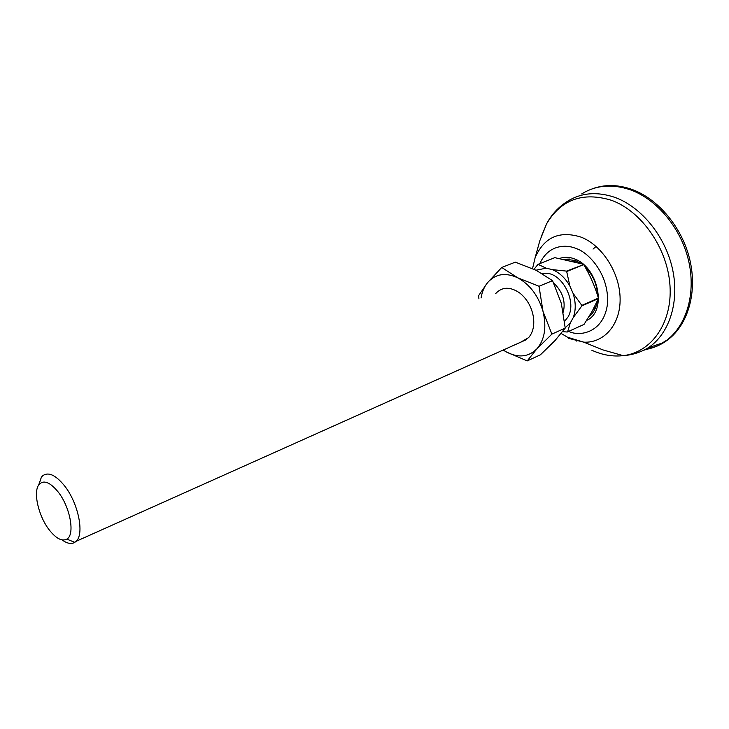 <?xml version="1.0" encoding="UTF-8"?>
<svg xmlns="http://www.w3.org/2000/svg" width="729" height="729" viewBox="0 0 729 729"><rect width="100%" height="100%" fill="white"/><g stroke="black" fill="none" stroke-linecap="round" stroke-linejoin="round"><path stroke-width="1.09" d="M564.328 259.269L570.014 259.05M559.571 258.412C564.811 256.745 569.996 256.991 575.117 259.169C598.245 267.652 607.558 311.274 586.635 320.432M592.303 188.838C604.605 184.3 617.755 184.473 631.77 189.349C658.205 198.807 682.052 227.248 689.762 259.469C697.48 291.709 688.358 323.858 668.484 339.313C661.449 344.753 653.631 348.18 645.019 349.583M581.715 193.905C596.094 185.075 612.324 183.726 630.421 189.841C656.865 199.318 680.722 227.794 688.44 260.053C696.177 292.32 687.064 324.496 667.19 339.951L656.847 346.257L643.753 350.221M597.288 301.095C596.122 308.021 593.442 313.106 589.26 316.34L589.141 316.432M542.44 273.712C560.118 269.028 577.76 300.685 568.101 316.851L564.629 321.352M577.14 261.255L572.639 261.091M38.664 485.031L41.371 477.231L42.501 475.937C48.132 471.581 55.395 474.77 64.298 485.523C78.203 502.655 84.701 534.147 76.08 541.328L74.795 542.349C71.342 544.381 67.104 543.57 62.093 539.925M57.965 491.729C70.212 506.855 75.287 534.767 66.822 539.123C61.938 541.601 56.087 538.549 49.271 529.956C38.546 516.296 32.914 492.084 38.91 484.676C43.476 479.618 49.827 481.969 57.965 491.729M562.615 331.64L567.253 332.023L584.047 324.387L592.24 311.119L598.4 298.598L581.842 305.907L573.258 317.562L570.26 323.038L565.203 327.758M581.842 305.907L581.833 305.396L598.4 298.097C594.928 286.306 590.025 275.125 583.692 264.563L566.597 271.115L569.896 286.096L573.04 293.268C575.874 302.134 575.946 310.226 573.258 317.562M593.124 309.506L596.058 306.308M569.896 286.096C565.303 278.013 559.425 272.518 552.245 269.612L546.221 268.181L535.952 270.204M546.221 268.181L538.02 264.345L534.02 269.274M566.597 271.115L552.245 269.612M581.833 305.396L573.04 293.268M567.609 331.877L570.26 323.038M583.328 264.235L554.805 257.656L538.02 264.345M583.692 264.563L566.962 271.461M598.4 298.097L598.4 298.598M501.734 267.47L487.546 282.679C495.383 273.84 505.425 272.199 517.672 277.776L501.734 267.47L515.339 262.148L536.207 270.322L552.555 280.665L561.339 303.382L565.23 328.086L555.079 340.507L540.435 354.795L527.204 360.919L506.6 352.071L503.274 350.002M552.555 280.665L539.023 286.269L542.987 311.329L551.889 334.11L536.927 348.817C528.534 357.046 518.428 358.13 506.6 352.071L503.147 350.066M495.674 293.559C502.19 286.707 510.191 286.497 519.659 292.94C527.031 298.863 531.605 306.863 533.4 316.924C534.557 325.626 532.954 332.542 528.598 337.645L520.588 342.247M551.889 334.11L565.23 328.086M527.204 360.919L536.927 348.817C544.727 339.577 546.75 327.084 542.987 311.329C538.303 295.664 529.865 284.483 517.672 277.776L539.023 286.269M481.058 297.961C482.06 291.882 484.229 286.789 487.546 282.679L478.671 295.546L478.926 298.835M576.903 341.199L576.165 340.625M541.164 236.934L546.668 223.685C561.248 199.418 582.863 191.627 611.522 200.311C641.875 211.292 667.855 248.862 670.015 285.959C672.375 323.102 651.279 352.517 623.167 355.652C612.752 356.818 602.3 355.023 591.82 350.248M561.175 333.472L567.636 337.281L583.811 342.165C604.113 343.222 620.57 324.451 620.115 298.626C619.841 272.865 602.254 245.354 581.095 237.135C559.425 230.355 544.107 237.207 535.122 257.702L539.852 240.643L546.668 223.685C550.969 215.638 556.765 208.968 564.036 203.655C578.653 192.921 595.675 190.852 615.094 197.459C641.739 207.182 665.668 236.779 672.639 269.602C679.656 302.435 669.058 334.201 648.081 347.87L663.563 342.548M539.797 263.634C548.645 243.96 567.116 244.361 576.393 248.671C587.055 251.642 608.915 272.673 607.585 303.027C604.323 332.825 579.601 337.008 568.729 331.358M648.081 347.87C640.244 352.481 631.934 355.078 623.167 355.652L603.029 349.938L583.811 342.165L568.738 338.393M563.289 312.103C565.658 301.997 562.97 292.812 555.206 284.556L553.885 283.399M535.122 257.702L532.544 268.591M564.109 259.223L575.354 260.463L580.831 263.415M668.484 339.313L667.19 339.951M585.004 266.823C592.877 274.778 597.078 284.365 597.616 295.573M593.051 249.072L596.076 246.438M76.08 541.328L526.447 339.632M66.822 539.123L74.795 542.349M38.91 484.676L41.371 477.231M591.265 314.5L590.317 314.463"/></g></svg>
